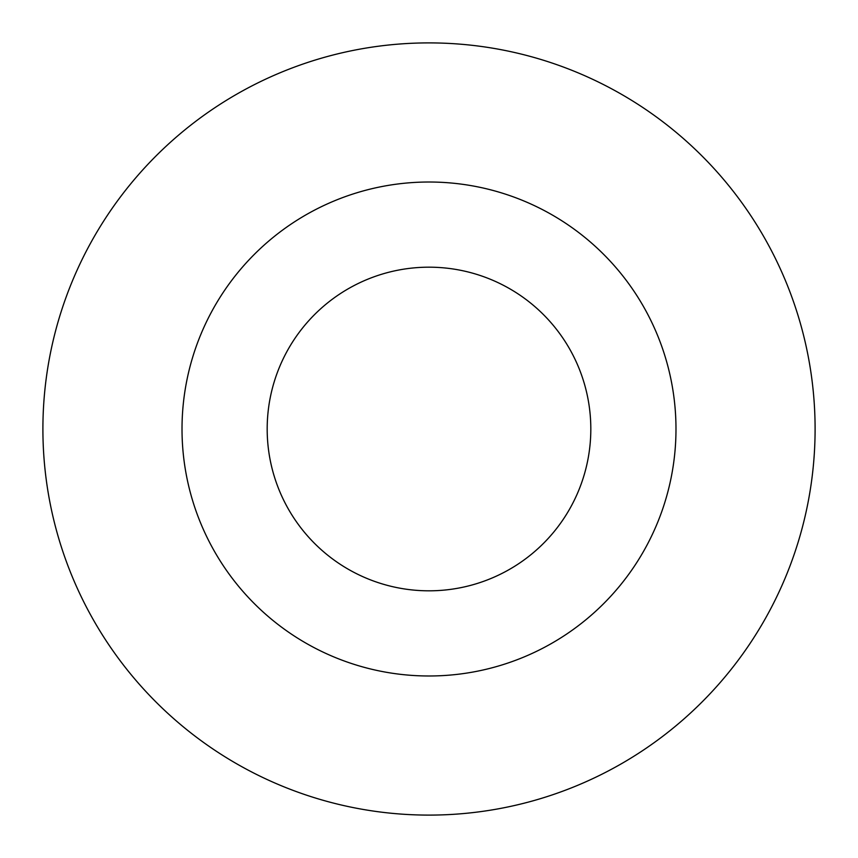 <?xml version="1.0" encoding="UTF-8"?>
<svg xmlns="http://www.w3.org/2000/svg" width="858" height="858" viewBox="0 0 858 858"><rect width="100%" height="100%" fill="white"/><g stroke="black" fill="none" stroke-linecap="round" stroke-linejoin="round"><path stroke-width="1.29" d="M590.819 429A161.819 161.819 0 0 0 429 267.181A161.819 161.819 0 0 0 267.181 429A161.819 161.819 0 0 0 429 590.819A161.819 161.819 0 0 0 590.819 429A161.819 161.819 0 0 0 429 267.181A161.819 161.819 0 0 0 267.181 429M42.9 429A386.1 386.1 0 0 0 429 815.1A386.1 386.1 0 0 0 815.1 429A386.1 386.1 0 0 0 429 42.9A386.1 386.1 0 0 0 42.9 429M429 675.986A246.986 246.986 0 0 0 675.986 429A246.986 246.986 0 0 0 429 182.014A246.986 246.986 0 0 0 182.014 429A246.986 246.986 0 0 0 429 675.986"/></g></svg>
